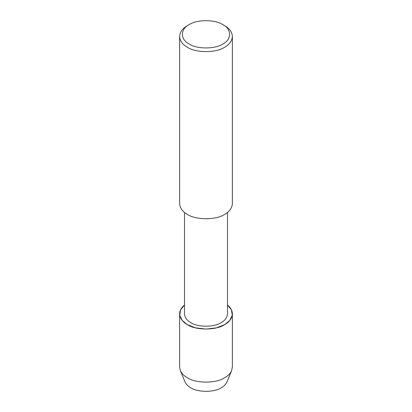 <?xml version="1.0" encoding="UTF-8"?>
<svg xmlns="http://www.w3.org/2000/svg" width="412" height="412" viewBox="0 0 412 412"><rect width="100%" height="100%" fill="white"/><g stroke="black" fill="none" stroke-linecap="round" stroke-linejoin="round"><path stroke-width="0.62" d="M227.496 212.417L227.496 313.846C227.233 317.487 225.132 320.412 221.203 322.622C214.358 327.355 197.642 327.355 190.797 322.622C186.868 320.412 184.767 317.487 184.504 313.846L184.504 212.417M179.622 313.867C179.946 318.337 182.521 321.927 187.347 324.635C195.741 330.445 216.259 330.445 224.653 324.635C229.479 321.927 232.054 318.337 232.378 313.867C232.255 310.488 230.627 307.548 227.496 305.045L231.42 309.803L232.26 315.309L229.711 320.541L224.653 324.635L216.475 327.844L206 329.095L195.525 327.844L187.347 324.635L182.289 320.541L179.74 315.309L180.58 309.803L184.504 305.045C181.373 307.548 179.745 310.488 179.622 313.867L179.622 366.979L180.327 370.481L184.947 381.78C186.054 384.221 187.97 386.209 190.705 387.743C197.59 392.507 214.41 392.507 221.296 387.743C224.03 386.209 225.946 384.221 227.053 381.78L231.673 370.481C230.329 373.457 227.985 375.878 224.653 377.747C216.259 383.557 195.741 383.557 187.347 377.747C184.015 375.878 181.671 373.457 180.327 370.481M222.789 24.617L224.653 25.693C229.479 28.402 232.054 31.992 232.378 36.462L232.378 203.595C232.054 208.06 229.479 211.65 224.653 214.364C216.259 220.173 195.741 220.173 187.347 214.364C182.521 211.65 179.946 208.06 179.622 203.595L179.622 36.462C179.946 31.992 182.521 28.402 187.347 25.693L189.211 24.617C196.766 19.385 215.234 19.385 222.789 24.617L222.789 24.617C231.843 28.979 231.843 39.634 222.789 43.996C215.234 49.229 196.766 49.229 189.211 43.996C180.157 39.634 180.157 28.979 189.211 24.617M232.378 36.462C232.054 40.927 229.479 44.517 224.653 47.231C216.259 53.04 195.741 53.04 187.347 47.231C182.521 44.517 179.946 40.927 179.622 36.462M232.378 313.867L232.378 366.979L231.673 370.481"/></g></svg>
